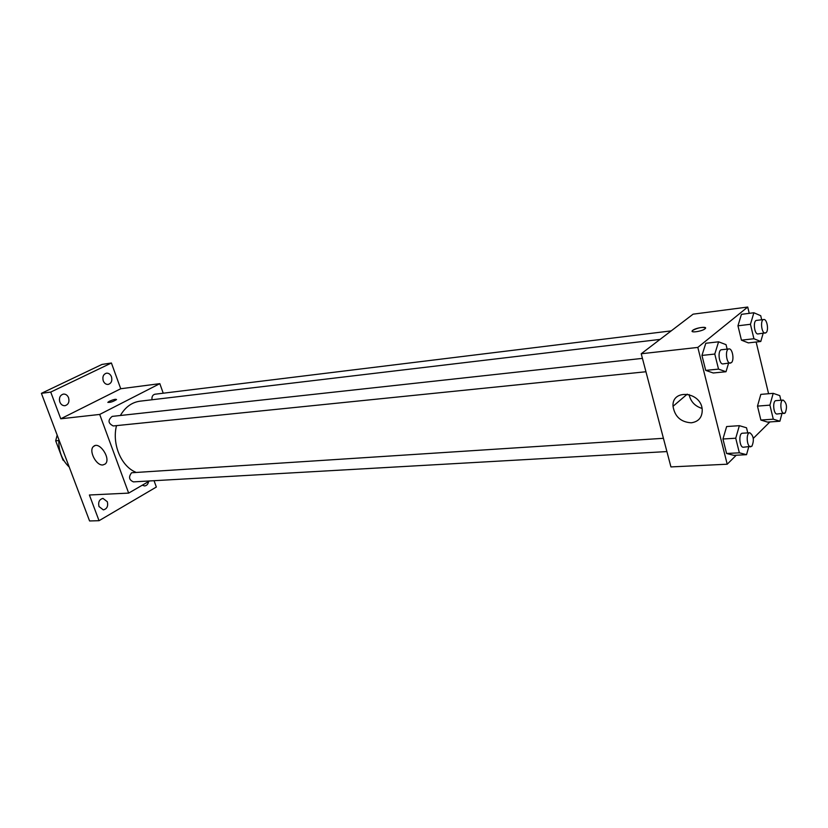 <?xml version="1.0" encoding="UTF-8"?>
<svg xmlns="http://www.w3.org/2000/svg" width="828" height="828" viewBox="0 0 828 828"><rect width="100%" height="100%" fill="white"/><g stroke="black" fill="none" stroke-linecap="round" stroke-linejoin="round"><path stroke-width="1.24" d="M63.559 460.057L62.99 460.109L55.693 440.827L57.173 435.104M62.99 460.109L64.077 460.896M58.788 440.527L55.693 440.827M58.84 439.533C58.405 450.815 61.872 459.995 69.231 467.064M59.668 401.497L59.388 399.479M154.049 480.706L156.347 487.04L99.049 520.698L89.579 520.957L41.4 393.341L102.01 364.423L111.407 363.006L120.733 388.746L159.835 383.654L163.23 393.217M148.605 481.544C148.067 484.183 146.742 485.653 144.61 485.943L142.271 485.208M107.329 501.737C108.313 506.229 106.967 508.951 103.324 509.882L98.998 506.55C98.025 502.068 99.35 499.346 102.972 498.394L107.329 501.737M99.049 520.698L89.393 494.999L128.661 493.105L99.702 414.435L60.765 418.792L50.725 392.079L41.4 393.341M102.931 464.953C96.131 465.936 88.244 450.246 93.605 446.385C99.401 440.775 111.48 459.116 105.208 464.011L102.931 464.953M50.725 392.079L111.407 363.006M68.579 397.761C69.593 401.984 68.393 404.633 64.977 405.699C62.659 405.813 60.951 404.592 59.844 402.035C58.819 397.823 60.009 395.173 63.404 394.087C65.743 393.962 67.461 395.184 68.579 397.761M111.469 376.781C112.432 380.839 111.335 383.385 108.168 384.42C105.963 384.544 104.318 383.343 103.241 380.808C102.268 376.761 103.355 374.215 106.501 373.169C108.737 373.035 110.383 374.235 111.469 376.781M60.765 418.792L120.733 388.746M660.009 339.418L139.984 401.187C131.818 402.325 125.276 407.097 120.381 415.49M116.5 425.623C111.821 444.005 121.105 466.216 135.678 472.188M99.702 414.435L159.835 383.654M149.599 480.964L128.661 493.105M642.435 358.379L112.194 416.391C107.671 420.096 108.023 423.284 113.229 425.954L645.943 371.751M671.208 330.879L154.908 394.231C152.631 394.873 151.669 396.715 152.01 399.758M666.902 451.57L133.453 481.875C129.013 479.981 128.402 476.949 131.611 472.757L663.425 438.302M107.888 402.449L109.389 401.269C113.571 399.469 115.951 398.91 116.531 399.582C112.805 401.818 109.938 402.708 107.93 402.253L109.389 401.259C113.571 399.469 115.951 398.91 116.531 399.582M736.278 455.224L727.212 464.208L670.939 466.92L641.224 353.763L693.108 314.164L747.725 307.043L749.236 313.346M756.14 342.016L768.581 393.735M728.547 363.337L726.001 371.741L713.239 372.983L705.704 370.385L701.947 355.429L705.808 343.258L718.59 341.809L726.042 344.655L727.15 349.116M781.942 413.658L779.883 421.235L767.525 422.094L760.87 420.055L757.485 406.113L760.818 394.376L773.197 393.341L779.779 395.608L780.887 400.255M727.212 464.208L697.818 347.418L747.725 307.043M769.905 421.928L753.294 438.374M763.147 333.353L760.777 341.498L748.346 342.885L741.443 340.163L737.955 325.797L741.443 314.329L753.884 312.756L760.715 315.706L761.688 319.774M748.729 446.923L746.535 454.686L733.836 455.359L726.591 453.496L722.947 439.006L726.632 426.544L739.363 425.675L746.514 427.776L747.777 432.878M697.818 347.418L641.224 353.763M691.245 422.808C680.833 422.114 674.768 416.619 673.029 406.31C671.591 388.601 701.099 391.561 702.227 409.56C702.361 417.271 698.697 421.69 691.245 422.808M692.746 330.331C695.893 327.66 708.375 326.015 705.104 328.716C702.33 331.428 689.217 333.26 692.57 330.486L692.746 330.331M692.156 331.283L692.757 330.341C698.211 327.629 702.475 326.822 705.539 327.929M702.072 408.442C694.94 406.217 690.614 401.57 689.062 394.501M746.535 454.686L739.352 452.812L735.73 438.219L739.363 425.675M749.795 432.754L742.447 433.22C738.379 433.127 739.414 447.803 743.43 447.224L751.896 446.251C754.36 440.175 753.656 435.673 749.795 432.754C745.738 432.651 746.773 447.389 750.779 446.809M733.836 455.359L726.591 453.496L722.947 439.006L726.632 426.544M739.352 452.812L726.591 453.496M735.73 438.219L722.947 439.006M726.001 371.741L718.528 369.112L714.781 354.053L718.59 341.809M728.95 348.919L721.581 349.726C717.379 349.82 718.88 364.682 723.01 363.906L731.331 362.716C734.571 360.335 732.48 348.174 728.95 348.919C724.779 349.012 726.28 363.937 730.389 363.15M713.239 372.983L705.704 370.385L701.947 355.429L705.808 343.258M718.528 369.112L705.704 370.385M714.781 354.053L701.947 355.429M779.883 421.235L773.29 419.175L769.916 405.14L773.197 393.341M783.133 400.079L775.991 400.649C772.276 400.607 773.414 414.621 777.078 414.01L785.182 413.006C787.418 407.221 786.735 402.905 783.133 400.079C779.438 400.027 780.576 414.093 784.23 413.493M767.525 422.094L760.87 420.055L757.485 406.113L760.818 394.376M773.29 419.175L760.87 420.055M769.916 405.14L757.485 406.113M760.777 341.498L753.925 338.745L750.447 324.286L753.884 312.756M763.768 319.515L756.585 320.395C752.755 320.529 754.308 334.719 758.065 333.932L766.045 332.732C769.036 330.548 766.997 318.77 763.768 319.515C759.959 319.639 761.512 333.881 765.248 333.104M748.346 342.885L741.443 340.163L737.955 325.797L741.443 314.329M753.925 338.745L741.443 340.163M750.447 324.286L737.955 325.797M94.972 445.661L93.605 446.385M687.271 394.128L673.029 406.31"/></g></svg>

